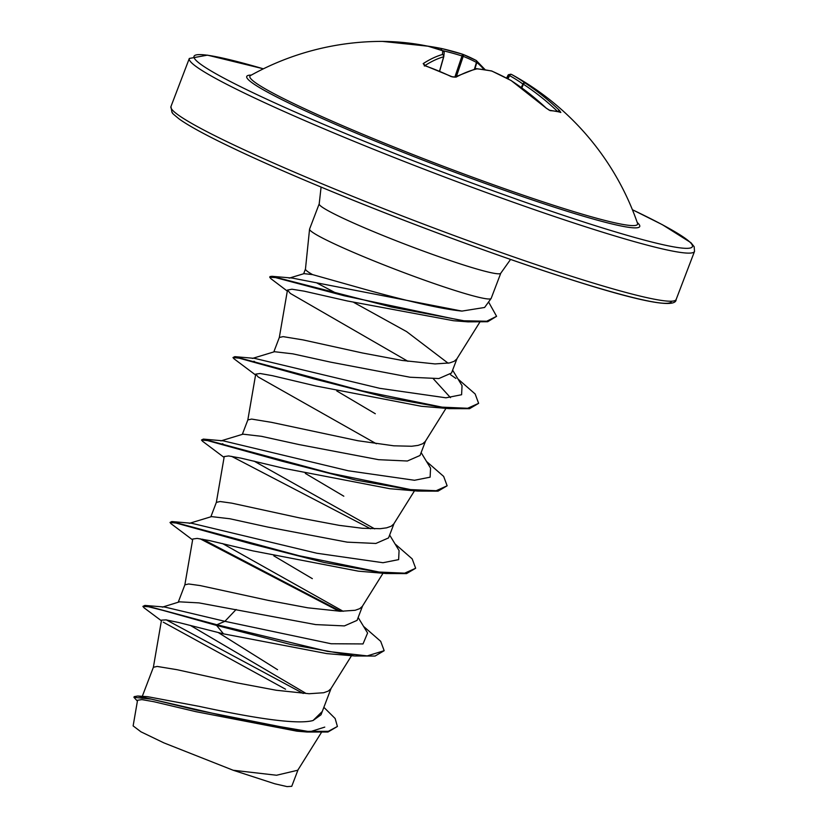 <?xml version="1.0" encoding="UTF-8"?>
<svg xmlns="http://www.w3.org/2000/svg" width="828" height="828" viewBox="0 0 828 828"><rect width="100%" height="100%" fill="white"/><g stroke="black" fill="none" stroke-linecap="round" stroke-linejoin="round"><path stroke-width="1.24" d="M454.634 77.139L475.986 68.714A1.842 1.666 76.6 0 1 477.063 68.848A270.373 91.442 117.7 0 0 456 77.159A1.842 1.552 62 0 0 454.634 77.139L452.45 76.9L425.137 65.64A1.842 0.683 109.3 0 0 424.816 65.702L423.191 63.611A270.373 94.878 -72.9 0 1 442.39 54.524A270.052 8.622 -74.3 0 0 442.742 50.798A270.052 195.18 -80.8 0 0 427.879 46.182A1.842 1.273 -75.9 0 1 428.014 46.202A1.842 1.273 -75.9 0 1 428.148 46.254M557.399 111.314A268.531 251.95 -66 0 0 523.42 84.228L522.861 83.99A268.22 197.261 -66.3 0 0 509.551 75.596L509.034 75.296A268.22 11.975 -64.3 0 0 507.937 75.4L507.937 75.4A1.842 1.842 59.5 0 1 508.651 74.613L511.476 74.406A270.394 270.394 0 0 1 637.508 223.27L637.508 223.27A207.497 15.121 -159.1 0 1 371.42 137.831A207.497 15.121 -159.1 0 1 250.553 75.514L250.501 75.545M507.978 78.857L509.551 75.596A1.842 1.242 -60.8 0 1 511.58 74.479A270.052 198.617 113.7 0 1 524.973 82.924A270.373 253.678 114 0 1 559.5 110.486L560.835 112.484A270.301 78.836 136 0 0 550.227 110.662L546.325 108.22A270.373 250.242 -93.3 0 0 511.052 80.533A270.052 266.399 -172.6 0 0 491.853 71.094A270.052 180.556 121.5 0 0 477.063 68.848A1.842 1.304 95.5 0 0 476.586 68.672A1.842 1.842 0 0 0 475.986 68.714M456 77.159L451.229 76.611A270.301 226.065 -123.3 0 0 438.105 70.773A270.301 226.065 -123.3 0 0 424.816 65.702M289.169 278.136L304.031 273.644L312.549 274.606A86.774 6.324 -159.1 0 1 305.46 269.09L309.558 229.18A97.186 7.079 -159.1 0 1 309.589 229.046L319.204 203.843A97.186 7.079 20.9 0 0 376.14 232.699A97.186 7.079 20.9 0 0 500.785 273.188L510.565 259.443M312.549 274.606L358.327 287.492C393.383 297.418 437.546 308.72 461.941 311.09L484.597 307.478L491.097 298.504A97.186 7.079 -159.1 0 1 366.525 257.891A97.186 7.079 -159.1 0 1 309.558 229.18M500.785 273.188L491.17 298.38A97.186 7.079 -159.1 0 1 491.097 298.504M274.513 351.714L292.905 353.856L330.579 362.136L410.098 377.237L438.871 378.551L451.519 373.024L457.025 358.596M448.155 363.223L406.651 331.635L353.898 302.489M273.809 351.921L279.326 337.472L283.114 336.634L303.027 339.904L362.571 353.007L402.253 360.459L435.01 363.927L449.604 362.933L454.199 361.298L456.777 359L479.702 322.34M323.862 707.319L335.154 718.518L337.41 726.477L328.312 731.321L307.716 731.372L243.867 720.463L137.769 696.017L147.653 696.69L199.134 706.356C241.704 715.506 295.016 725.545 313.056 720.515L321.016 714.771L331.086 688.399M142.292 696.338L153.387 667.275L157.175 666.436L177.088 669.707L236.622 682.81L276.314 690.262L309.072 693.729L323.665 692.736L328.261 691.101L330.838 688.803L351.538 655.693M162.319 607.152L179.531 601.832L199.041 602.898L315.644 624.591L344.407 625.906L357.065 620.379L362.571 605.951M178.217 602.246L184.872 584.827L188.66 583.978L200.2 585.582L268.106 600.362L307.799 607.814L340.556 611.281L355.15 610.288L359.745 608.652L362.322 606.355L383.022 573.245M189.364 523.348L211.533 516.61L229.915 518.763L267.61 527.032L347.149 542.143L375.871 543.458L388.549 537.921L394.056 523.493M210.84 516.827L216.356 502.379L220.144 501.53L231.685 503.134L299.591 517.904L339.283 525.366L362.353 528.274L380.197 528.699L386.635 527.829L391.23 526.204L393.807 523.907L414.507 490.797M220.848 440.9L243.018 434.162L261.431 436.315L299.094 444.584L378.624 459.685L407.366 461.01L420.034 455.472L425.54 441.045M242.325 434.369L247.841 419.92L251.629 419.082L271.543 422.352L357.924 440.734L393.838 445.816L411.682 446.251L418.119 445.381L422.715 443.746L425.292 441.448L445.992 408.339M277.556 669.707L218.168 632.488M312.332 578.648L273.83 555.857M343.817 496.2L305.315 473.399M375.301 413.741L336.799 390.951M324.762 727.108L310.552 731.59M337.41 726.477L327.95 732.024L307.105 732.024L296.921 731.176L195.832 711.656L153.811 701.699L141.888 699.608L137.552 700.25L133.132 725.897L140.977 731.828L163.882 742.871L233.165 770.247L276.542 775.246L297.78 770.237L321.347 732.563M337.793 294.054L317.114 283.124M291.746 786.321L287.057 786.6L274.803 783.785L233.165 770.247M236.125 609.491L224.895 621.321L164.803 607.059L144.9 605.434L142.882 606.396L144.144 607.876L161.388 620.762M190.233 625.347L305.253 692.974M322.278 711.469L313.056 720.515M358.162 617.512L367.591 633.016L363.016 643.936L331.086 643.749L224.895 621.321L216.884 624.747L144.9 605.434M137.769 696.017L134.198 696.638L133.929 697.321L137.396 701.13M326.946 653.634L223.488 633.844L216.625 625.44L291.218 644.619L354.715 655.983L375.074 656.045L384.171 650.694L367.239 655.9L327.526 651.398L216.884 624.747L216.625 625.44L163.209 610.453L148.316 606.727L142.882 606.396M166.376 619.924L303.193 693.46M307.105 732.024L196.226 710L151.379 699.142L133.929 697.321M223.488 633.844L178.703 622.511L166.045 619.882L161.501 620.141L153.356 667.409M163.24 622.149L285.556 689.206M287.306 291.104L270.932 278.705L269.742 277.266L275.455 277.587L344.396 295.824L467.892 321.854L453.454 320.715L347.346 300.968L304.124 291.156L291.922 289.21L287.482 290.059L290.349 293.433L407.966 361.329M433.365 378.82L450.494 397.657M255.573 374.981L234.003 358.783L232.978 357.561L239.044 358.141L313.916 378.872L387.152 397.606L449.169 408.628L421.38 406.279L315.81 385.972L272.381 375.674L260.147 373.5L255.717 374.121L258.108 376.916L376.336 443.756M224.088 457.439L202.518 441.231L201.494 440.01L207.559 440.589L282.441 461.32L355.667 480.054L417.685 491.076L389.905 488.727L284.273 468.41L240.886 458.122L228.663 455.949L224.233 456.57L216.325 502.503M192.603 539.887L171.034 523.679L170.009 522.468L176.074 523.037L250.946 543.768L324.172 562.502L386.19 573.525L358.431 571.175L252.809 550.868L209.391 540.57L197.167 538.407L192.769 539.028L184.841 584.951M343.196 611.312L222.566 543.572M170.009 522.468L171.841 521.547L191.703 523.275L316.803 553.239L383.002 562.719L398.63 559.625L399.075 550.568L389.646 535.054M374.68 528.864L254.051 461.113M224.357 444.967L222.473 443.684M201.494 440.01L203.326 439.099L223.187 440.827L348.298 470.78L414.497 480.271L430.125 477.176L430.56 468.11L421.131 452.605M255.842 362.519L253.958 361.236M232.978 357.561L234.81 356.651L254.672 358.379L379.773 388.332L445.971 397.813L461.6 394.728L462.045 385.662L452.616 370.157M269.742 277.266L270 276.573L271.977 276.304L292.067 278.042L461.941 311.09M384.171 650.694L380.694 641.327L363.544 626.372M340.577 611.281L202.663 539.225M171.841 521.547L298.784 555.66L379.1 572.044L404.675 573.173L415.656 568.246L412.178 558.879L395.028 543.924M203.326 439.099L330.279 473.212L410.584 489.596L436.17 490.725L447.141 485.788L443.663 476.421L426.513 461.465M234.81 356.651L361.774 390.764L442.08 407.148L467.654 408.276L478.625 403.339L475.148 393.973L457.998 379.017M271.977 276.304L391.365 307.002L463.918 320.778L486.74 321.223L496.583 316.317L488.582 301.982M339.118 611.24L200.107 538.79M386.19 573.525L406.558 573.597L415.656 568.246M370.602 528.781L231.592 456.342M417.685 491.076L438.043 491.149L447.141 485.788M449.169 408.628L469.528 408.69L478.625 403.339M455.907 378.417L450.484 374.67M467.892 321.854L487.713 321.73L496.583 316.317M443.156 50.953A1.842 1.263 -69.6 0 0 442.97 50.85A1.842 1.842 0 0 1 444.17 52.661L444.17 52.661A1.842 1.822 -177.7 0 0 442.742 50.798A1.842 1.263 -69.6 0 1 442.97 50.85L428.014 46.202A1.842 1.842 0 0 0 427.941 46.192A1.842 0.683 -78.4 0 0 427.879 46.182A270.373 250.242 -93.3 0 0 384.637 41.441A1.842 0.693 -89.1 0 1 384.658 41.441A1.842 0.693 -89.1 0 1 384.647 41.441L382.567 41.4A1.842 1.728 90.6 0 1 382.712 41.41M382.36 41.4L382.37 41.4A270.394 270.394 0 0 0 250.553 75.514M427.289 46.057L441.769 48.562A1.842 0.621 101.6 0 1 441.81 48.573L441.81 48.573A270.052 269.835 -89.6 0 1 462.469 54.193L461.993 55.952A268.22 267.993 90.4 0 0 441.945 50.477M443.746 56.78L443.622 56.79A1.842 1.687 -105.8 0 0 442.39 54.524A1.842 1.801 -172.7 0 1 443.808 56.511L443.808 56.511A1.842 1.801 -172.7 0 1 443.746 56.78L439.647 71.218L443.746 56.78A1.842 1.842 0 0 0 443.808 56.511L444.17 52.661M476.1 60.403A1.842 1.708 128 0 1 476.804 62.493L476.442 62.4A268.22 182.74 108 0 0 463.204 56.366L461.993 55.952L454.893 76.994M424.578 65.402A1.842 1.594 -123 0 0 423.191 63.611M441.49 50.311L441.81 48.573A1.842 1.842 0 0 0 441.769 48.562A1.842 0.621 101.6 0 0 440.827 50.073M476.39 68.672A1.842 1.304 95.5 0 1 476.586 68.672L491.48 70.929A1.842 1.335 101.8 0 1 491.853 71.094L491.853 71.042A1.842 1.842 0 0 0 491.48 70.929A1.842 1.335 101.8 0 0 491.066 70.929M441.81 48.573L462.469 54.193A1.842 1.345 111.2 0 1 463.204 56.366L456.528 76.145M485.218 69.769L476.297 60.527A1.842 1.842 0 0 0 476.017 60.351L462.583 54.234A1.842 1.842 0 0 0 462.469 54.193A270.052 183.992 -72 0 1 475.8 60.268A1.842 1.335 117.8 0 1 476.442 62.4L474.454 69.097M511.042 80.492L511.052 80.533A1.842 0.58 123.1 0 1 511.176 80.564A1.842 1.842 0 0 0 511.042 80.492L491.853 71.042M511.249 80.668A1.842 0.58 123.1 0 0 511.176 80.564L546.325 108.22M546.511 108.406L546.459 108.271C548.271 109.762 548.271 109.762 546.459 108.271L549.274 110.196A1.842 1.697 92.8 0 1 550.227 110.662M560.835 112.484A1.842 1.739 107.9 0 0 560.183 112.08L549.274 110.196M557.875 111.428A1.842 0.6 -46.2 0 1 559.5 110.486M521.816 87.892L523.42 84.228A1.842 0.631 -56.7 0 1 524.973 82.924A1.842 1.232 -54.7 0 0 522.861 83.99L521.309 87.53M511.476 74.406A270.052 12.058 115.7 0 1 511.58 74.479A1.842 1.842 131.5 0 0 509.034 75.296L507.45 78.577M637.239 222.484A210.322 15.328 -159.1 0 1 566.083 210.923A210.322 15.328 -159.1 0 1 369.961 138.897A210.322 15.328 -159.1 0 1 251.288 75.1M632.416 209.743A266.709 19.437 -159.1 0 1 645.83 240.493A266.709 19.437 -159.1 0 1 350.316 135.523A266.709 19.437 -159.1 0 1 263.366 68.817M676.155 299.477L694.526 251.381A270.394 19.706 -159.1 0 1 347.719 138.742A270.394 19.706 -159.1 0 1 189.312 58.457L170.951 106.553A270.394 19.706 20.9 0 0 329.358 186.838A270.394 19.706 20.9 0 0 676.155 299.477C676.155 308.782 640.023 301.816 567.77 278.591C499.998 257.001 406.796 222.566 329.233 190.461C285.846 172.524 250.056 156.637 221.863 142.799C201.618 132.842 187.356 124.883 179.107 118.932C168.457 110.196 174.325 114.461 171.934 112.287L170.951 106.553M329.327 190.492A266.709 19.437 20.9 0 0 671.498 301.195M427.393 46.078A270.373 253.678 114 0 1 441.728 48.562M439.544 71.177L443.622 56.79A268.531 94.237 107.1 0 0 424.94 65.567M507.937 75.4L506.601 78.132L507.937 75.4A1.842 1.842 0 0 1 508.651 74.613M483.976 69.583A268.531 94.237 107.1 0 0 476.804 62.493L474.879 68.983M694.526 251.381L694.154 246.692L690.925 242.687L662.431 224.73L632.406 209.712M321.088 187.087L319.204 203.843M303.659 273.757L305.47 269.017M291.746 786.31L298.204 769.388M287.482 290.059L279.295 337.607M255.728 374.121L247.81 420.055M252.333 358.452L274.503 351.714M326.946 653.623L354.715 655.983M263.397 68.807L207.435 55.145L189.312 58.457M427.941 46.192L382.443 41.4M425.137 65.64L424.195 65.164L424.391 66.023M383.436 41.421L382.577 41.4"/></g></svg>
